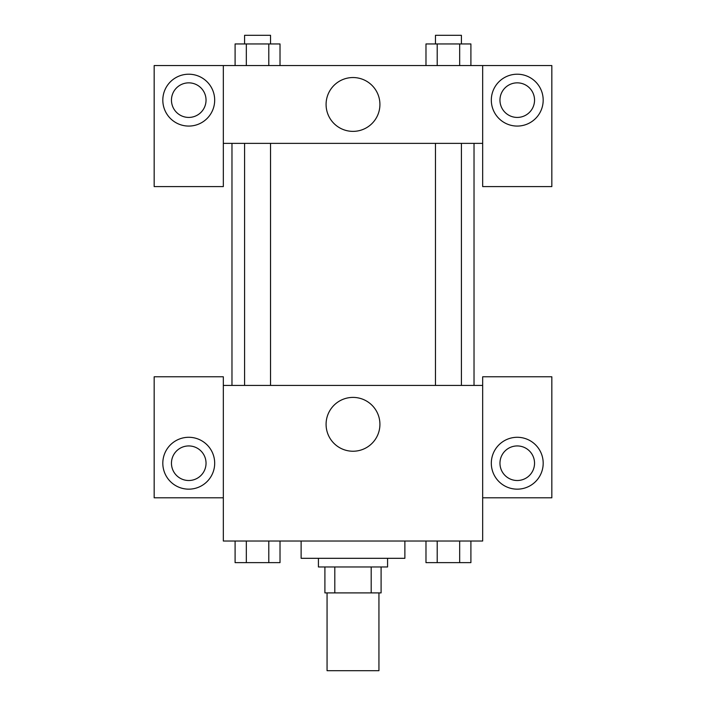<?xml version="1.0" encoding="UTF-8"?>
<svg xmlns="http://www.w3.org/2000/svg" width="706" height="706" viewBox="0 0 706 706"><rect width="100%" height="100%" fill="white"/><g stroke="black" fill="none" stroke-linecap="round" stroke-linejoin="round"><path stroke-width="1.06" d="M327.063 592.899L327.063 670.7L378.937 670.7L378.937 592.899M371.197 566.962L371.197 592.899L324.901 592.899L324.901 566.962M371.197 592.899L381.099 592.899L381.099 566.962L381.099 592.899M387.576 558.314L387.576 566.962L318.424 566.962L318.424 558.314M334.803 566.962L334.803 592.899M301.127 541.025L301.127 558.314L404.873 558.314L404.873 541.025M482.675 497.801L551.836 497.801L551.836 376.775L482.675 376.775L482.675 541.025L223.325 541.025L223.325 376.775L154.164 376.775L154.164 497.801L223.325 497.801M188.749 489.161A25.937 25.937 0 0 1 166.289 450.251A25.937 25.937 0 0 1 211.209 450.251A25.937 25.937 0 0 1 188.749 489.161M171.461 463.224A17.288 17.288 0 0 1 188.749 445.936A17.288 17.288 0 0 1 206.037 463.224A17.288 17.288 0 0 1 188.749 480.512A17.288 17.288 0 0 1 171.461 463.224M326.084 424.324A26.916 26.916 0 0 1 366.458 401.008A26.916 26.916 0 0 1 366.458 447.63A26.916 26.916 0 0 1 326.084 424.324M482.675 385.414L223.325 385.414M517.251 489.161A25.937 25.937 0 0 1 494.791 450.251A25.937 25.937 0 0 1 539.711 450.251A25.937 25.937 0 0 1 517.251 489.161M499.963 463.224A17.288 17.288 0 0 1 517.251 445.936A17.288 17.288 0 0 1 534.539 463.224A17.288 17.288 0 0 1 517.251 480.512A17.288 17.288 0 0 1 499.963 463.224M474.026 143.362L474.026 385.414M461.406 385.414L461.406 143.362M270.53 143.362L270.53 385.414M482.675 143.362L482.675 186.587L551.836 186.587L551.836 65.561L482.675 65.561L482.675 143.362L223.325 143.362L223.325 186.587L154.164 186.587L154.164 65.561L223.325 65.561L223.325 143.362M206.037 100.137A17.288 17.288 0 0 1 188.749 117.425A17.288 17.288 0 0 1 171.461 100.137A17.288 17.288 0 0 1 188.749 82.849A17.288 17.288 0 0 1 206.037 100.137M188.749 126.074A25.937 25.937 0 0 1 166.289 87.173A25.937 25.937 0 0 1 211.209 87.173A25.937 25.937 0 0 1 188.749 126.074M534.539 100.137A17.288 17.288 0 0 1 508.611 115.113A17.288 17.288 0 0 1 508.611 85.161A17.288 17.288 0 0 1 534.539 100.137M517.251 126.074A25.937 25.937 0 0 1 494.791 87.173A25.937 25.937 0 0 1 539.711 87.173A25.937 25.937 0 0 1 517.251 126.074M482.675 65.561L223.325 65.561M326.084 104.462A26.916 26.916 0 0 1 366.458 81.146A26.916 26.916 0 0 1 366.458 127.768A26.916 26.916 0 0 1 326.084 104.462M470.902 65.561L470.902 43.948L425.983 43.948L425.983 65.561M459.668 43.948L459.668 65.561M437.208 43.948L437.208 65.561M435.47 43.948L435.47 35.3L461.406 35.3L461.406 43.948M280.017 65.561L280.017 43.948L235.098 43.948L235.098 65.561M268.792 43.948L268.792 65.561M246.332 43.948L246.332 65.561M244.594 43.948L244.594 35.3L270.53 35.3L270.53 43.948M470.902 541.025L470.902 562.638L425.983 562.638L425.983 541.025M459.668 541.025L459.668 562.638M437.208 541.025L437.208 562.638M461.406 562.638L435.47 562.638M280.017 541.025L280.017 562.638L235.098 562.638L235.098 541.025M268.792 541.025L268.792 562.638M246.332 541.025L246.332 562.638M270.53 562.638L244.594 562.638M231.974 143.362L231.974 385.414M435.47 385.414L435.47 143.362M244.594 143.362L244.594 385.414"/></g></svg>
